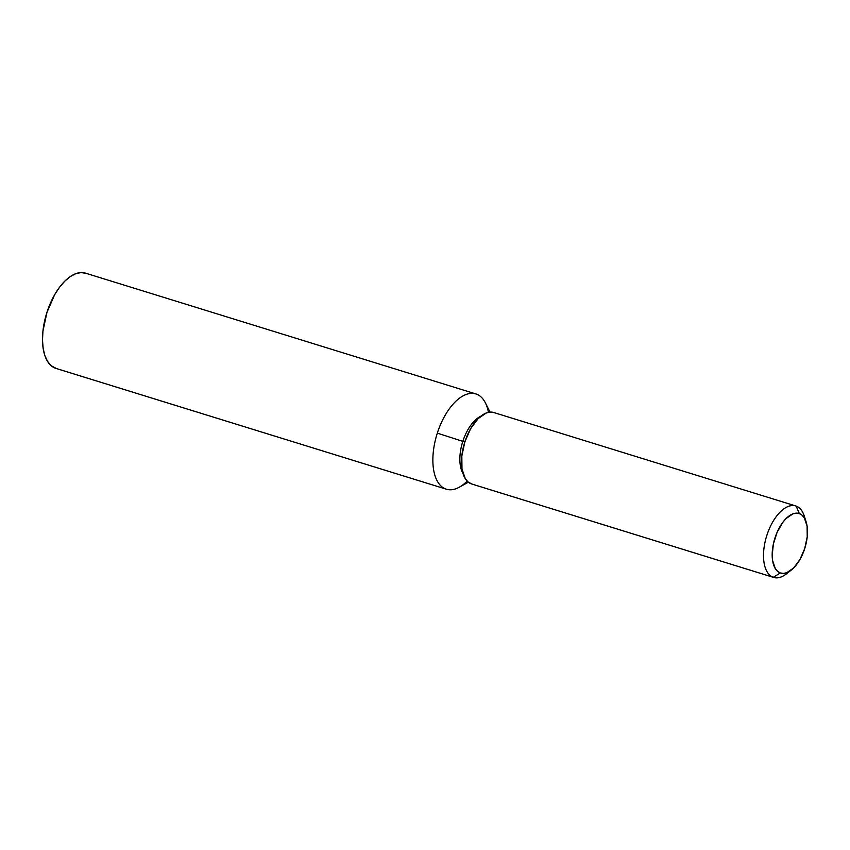 <?xml version="1.0" encoding="UTF-8"?>
<svg xmlns="http://www.w3.org/2000/svg" width="850" height="850" viewBox="0 0 850 850"><rect width="100%" height="100%" fill="white"/><g stroke="black" fill="none" stroke-linecap="round" stroke-linejoin="round"><path stroke-width="1.27" d="M472.016 484.086L467.999 481.929L465.301 478.709L461.986 468.934L461.826 456.014L464.844 441.904L470.571 428.761L478.157 418.582L486.423 412.919L490.418 412.091L494.116 412.643A37.4 18.923 107.2 0 0 493.744 412.516A37.4 18.923 107.2 0 0 464.727 442.276A37.4 18.923 107.2 0 0 471.261 483.852L773.277 577.299L780.321 572.953A31.163 15.768 -72.8 0 1 774.966 537.997A31.163 15.768 -72.8 0 1 799.372 513.612L796.142 506.09A37.4 18.923 107.2 0 0 766.859 535.351A37.4 18.923 107.2 0 0 773.277 577.299A37.4 18.923 -72.8 0 1 766.742 535.723A37.4 18.923 -72.8 0 1 795.759 505.962A37.4 18.923 -72.8 0 1 796.142 506.09A37.4 18.923 -72.8 0 1 805.109 519.297M437.325 433.118L462.814 441.373A33.033 16.724 -72.8 0 1 480.76 416.245A33.033 16.724 107.2 0 0 462.814 441.373L464.812 441.989L462.814 441.373A33.033 16.724 107.2 0 0 463.027 473.567A33.033 16.724 -72.8 0 1 462.814 441.373L437.325 433.118A49.874 25.234 -72.8 0 1 475.851 393.933A49.874 25.234 -72.8 0 1 476.361 394.092A49.874 25.234 107.2 0 0 437.325 433.118A49.874 25.234 107.2 0 0 445.878 489.047A49.874 25.234 -72.8 0 1 437.325 433.118M490.025 412.112L485.392 402.889A49.874 25.234 107.2 0 0 476.361 394.092A49.874 25.234 -72.8 0 1 488.442 412.335M475.851 393.933L85.489 273.147A49.874 25.234 107.2 0 0 46.803 312.832A49.874 25.234 107.2 0 0 55.505 368.263L445.878 489.047L55.505 368.263A49.874 25.234 107.2 0 0 56.015 368.433L446.377 489.207A49.874 25.234 -72.8 0 1 445.878 489.047A49.874 25.234 107.2 0 0 459.308 487.199L468.329 482.205M467.149 481.132A49.874 25.234 -72.8 0 1 446.377 489.207M85.999 273.317L81.058 272.574L75.724 273.689L70.21 276.622L64.706 281.244L59.436 287.385L54.602 294.812L46.963 312.332L42.936 331.139L42.5 340.127L43.148 348.383L44.859 355.566L47.568 361.409L51.159 365.702L56.525 368.581M780.321 572.953L783.403 573.41L786.728 572.719L793.624 568.002L799.935 559.523L804.716 548.569L807.224 536.807L807.096 526.044L804.334 517.894L802.092 515.217L799.372 513.612L796.28 513.156L792.954 513.846L786.059 518.564L782.765 522.399L777.112 532.312L773.394 543.883L772.183 555.369L772.586 560.522L775.349 568.671L777.601 571.349L780.321 572.953L773.277 577.299L471.261 483.852A37.4 18.923 107.2 0 0 471.633 483.979L773.649 577.426A37.4 18.923 -72.8 0 1 773.277 577.299A37.4 18.923 107.2 0 0 786.356 573.909L791.222 570.127A31.163 15.768 -72.8 0 1 780.321 572.953M788.885 571.699A37.4 18.923 -72.8 0 1 773.649 577.426M806.14 521.911L804.27 516.046A37.4 18.923 107.2 0 0 796.142 506.09L799.372 513.612A31.163 15.768 -72.8 0 1 806.14 521.911A31.163 15.768 -72.8 0 1 791.222 570.127M493.744 412.516L795.759 505.962"/></g></svg>
